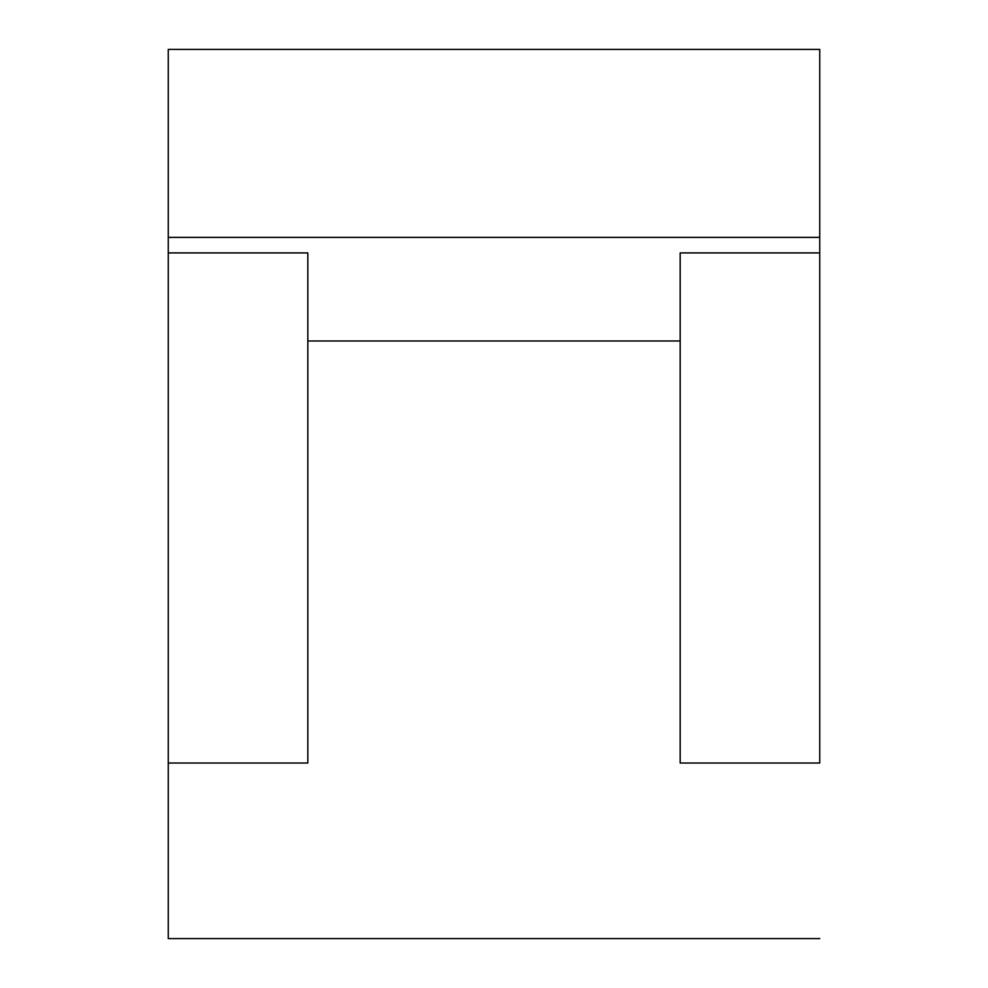 <?xml version="1.0" encoding="UTF-8"?>
<svg xmlns="http://www.w3.org/2000/svg" width="988" height="988" viewBox="0 0 988 988"><rect width="100%" height="100%" fill="white"/><g stroke="black" fill="none" stroke-linecap="round" stroke-linejoin="round"><path stroke-width="1.48" d="M168.256 938.6L819.744 938.6L168.256 938.6L168.256 763.032L307.824 763.032L307.824 340.971L680.176 340.971L680.176 252.916L819.744 252.916L819.744 237.367L168.256 237.367L168.256 49.4L819.744 49.4L168.256 49.4L168.256 252.916L307.824 252.916L307.824 340.971L680.176 340.971L680.176 763.032L819.744 763.032L819.744 237.367L168.256 237.367L168.256 252.916L307.824 252.916L307.824 763.032L168.256 763.032L168.256 252.916L168.256 938.6M819.744 49.4L819.744 237.367L819.744 49.4M680.176 340.971L680.176 252.916L819.744 252.916L819.744 763.032L680.176 763.032L680.176 340.971"/></g></svg>

